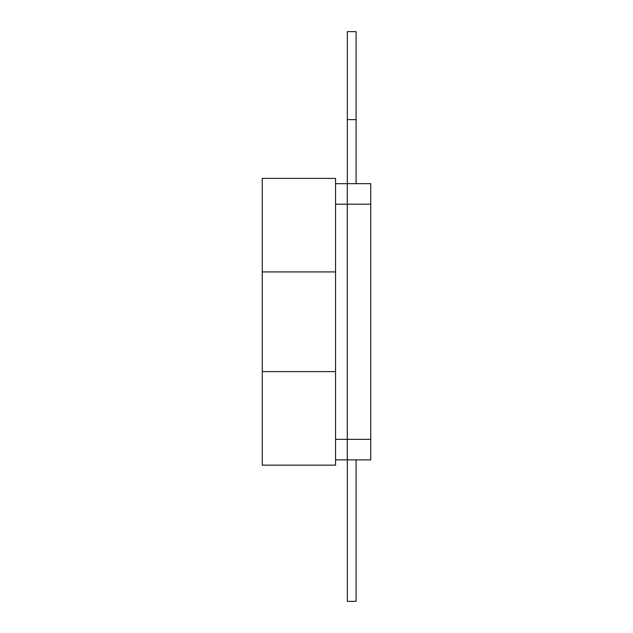 <?xml version="1.0" encoding="UTF-8"?>
<svg xmlns="http://www.w3.org/2000/svg" width="633" height="633" viewBox="0 0 633 633"><rect width="100%" height="100%" fill="white"/><g stroke="black" fill="none" stroke-linecap="round" stroke-linejoin="round"><path stroke-width="0.95" d="M335.561 204.19L347.288 204.19L347.288 183.649L370.74 183.649L370.74 459.875L347.288 459.875L347.288 439.357L370.74 439.357M370.74 204.174L347.288 204.174L347.288 439.357L335.561 439.342M356.086 119.613L347.319 119.613L347.319 31.65L356.086 31.65L356.086 183.649M347.319 119.613L347.319 183.649M356.086 459.875L356.086 601.35L347.319 601.35L347.319 459.875M335.561 459.867L347.288 459.867M335.561 183.665L347.288 183.665M335.561 271.921L262.26 271.921L262.26 178.387L335.561 178.387L335.561 465.144L262.26 465.144L262.26 371.611L335.561 371.611M262.26 271.921L262.26 371.611"/></g></svg>
